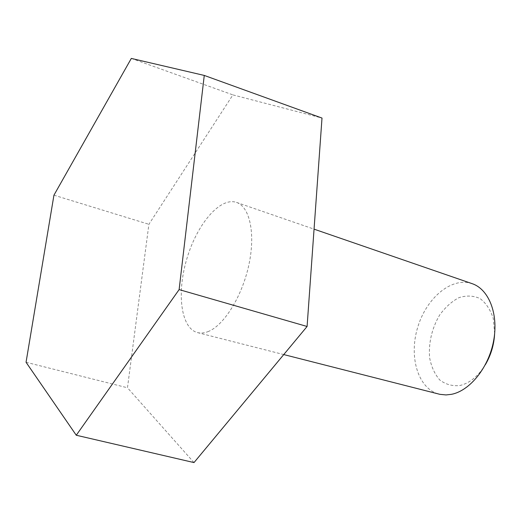 <?xml version="1.0" encoding="UTF-8"?>
<svg xmlns="http://www.w3.org/2000/svg" width="521" height="521" viewBox="0 0 521 521"><rect width="100%" height="100%" fill="white"/><g stroke="black" fill="none" stroke-linecap="round" stroke-linejoin="round"><path stroke-width="0.39" stroke-dasharray="2.6 1.95" d="M194.007 462.576L127.476 387.774L148.895 224.304L232.9 94.887L322.004 118.059M26.05 362.271L127.476 387.774M53.943 195.18L148.895 224.304M131.318 58.424L232.9 94.887M207.853 331.688C223.626 325.872 241.985 296.794 248.797 265.202C255.713 233.59 249.735 206.642 236.482 202.395C219.986 196.808 197.029 224.258 186.935 258.501C176.56 292.652 180.663 328.21 197.518 332.6C200.696 333.407 204.141 333.101 207.853 331.688M494.637 333.635L493.302 318.657C490.456 309.761 486.021 303.046 479.997 298.52C473.368 295.57 466.341 295.29 458.923 297.673C451.655 301.522 445.188 307.37 439.529 315.218C431.805 328.64 428.496 342.785 429.597 357.66C431.323 366.719 434.709 374.156 439.77 379.972C445.644 384.459 452.358 386.308 459.906 385.514C469.688 383.189 478.161 376.266 485.331 364.746M472.104 283.652C451.505 276.573 426.237 298.155 417.64 327.54C408.679 356.813 417.946 388.731 439.047 394.13M197.518 332.6L283.75 354.567M236.482 202.395L314.052 229.149"/><path stroke-width="0.78" d="M76.268 435.243L194.007 462.576L307.09 326.478L179.12 289.598L76.268 435.243L26.05 362.271L53.943 195.18L131.318 58.424L204.271 75.434L179.12 289.598M204.271 75.434L322.004 118.059L307.09 326.478M485.331 364.746C490.951 355.127 494.051 344.759 494.637 333.635M283.75 354.567L439.893 394.332L446.048 394.938L451.538 394.312C470.066 390.698 488.919 367.201 493.7 340.363C498.617 313.525 488.633 289.109 472.104 283.652L314.052 229.149"/></g></svg>
